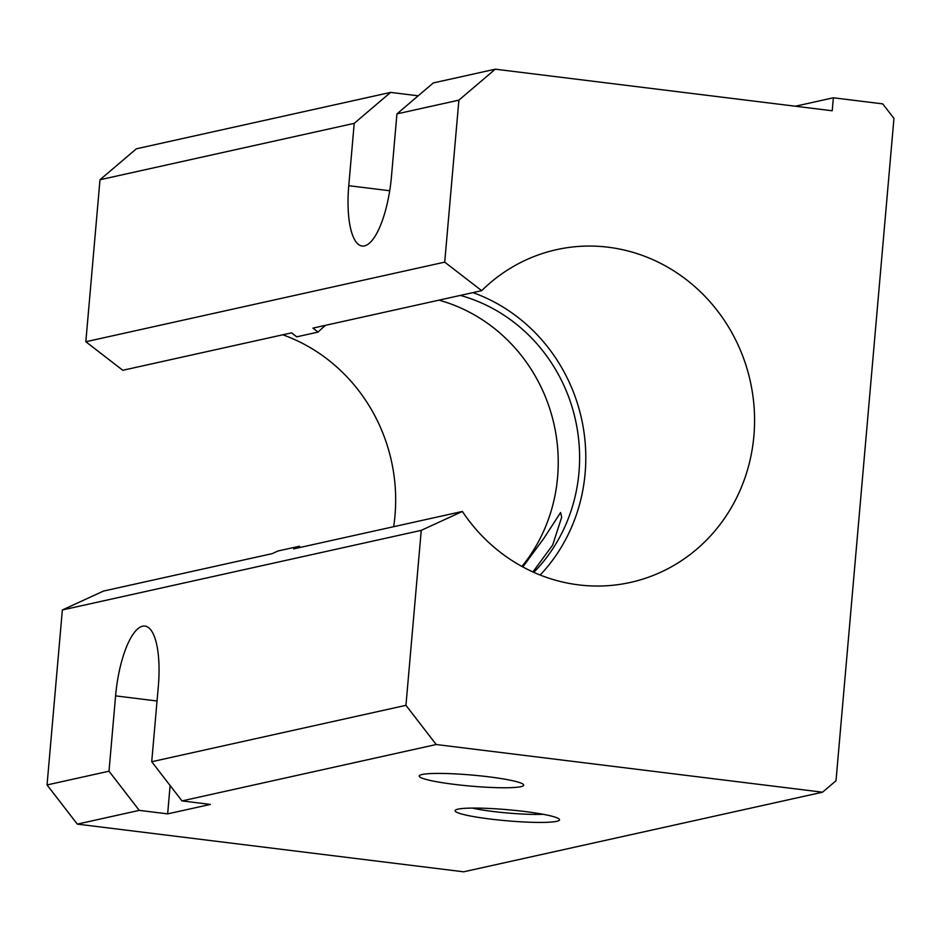 <?xml version="1.0" encoding="UTF-8"?>
<svg xmlns="http://www.w3.org/2000/svg" width="941" height="941" viewBox="0 0 941 941"><rect width="100%" height="100%" fill="white"/><g stroke="black" fill="none" stroke-linecap="round" stroke-linejoin="round"><path stroke-width="1.41" d="M521.937 566.458A163.887 154.477 77.5 0 0 557.59 477.263A163.887 154.477 77.5 0 0 438.976 300.155M318.082 332.091L296.721 336.831L291.569 332.843L122.801 370.284L85.831 341.736L444.717 262.139L481.698 290.675L312.93 328.115L318.082 332.091A163.887 154.477 77.5 0 1 325.515 325.315M533.806 572.351A163.887 154.477 77.5 0 0 578.962 472.535A163.887 154.477 77.5 0 0 460.337 295.415M393.656 526.701A170.439 160.664 77.5 0 0 394.997 515.468A170.439 160.664 77.5 0 0 282.806 334.796M540.169 575.033A170.439 160.664 77.5 0 0 585.126 473.288A170.439 160.664 77.5 0 0 472.935 292.616M481.698 290.675A170.439 160.664 -102.5 0 1 556.531 249.659A170.439 160.664 -102.5 0 1 753.894 435.859A170.439 160.664 -102.5 0 1 630.341 582.444A170.439 160.664 -102.5 0 1 462.372 511.457L421.25 530.359L62.353 609.968L103.486 591.066L272.255 553.626L277.983 550.991L299.344 546.25L293.616 548.885L462.372 511.457M472.217 808.084A45.344 4.799 -175 0 0 543.122 814.283M556.684 821.34A52.437 5.552 5 0 1 495.672 819.682A52.437 5.552 5 0 1 455.42 810.119A52.437 5.552 5 0 1 457.938 809.154A52.437 5.552 5 0 1 513.457 810.248A52.437 5.552 5 0 1 559.307 819.211A52.437 5.552 5 0 1 556.684 821.34M522.808 566.941L543.886 538.311L560.613 512.516L561.671 517.268L552.685 545.027L532.912 571.952M520.844 786.688A52.437 5.552 5 0 1 462.56 785.312A52.437 5.552 5 0 1 419.227 776.019A52.437 5.552 5 0 1 422.097 774.49A52.437 5.552 5 0 1 480.369 775.866A52.437 5.552 5 0 1 523.714 785.159A52.437 5.552 5 0 1 520.844 786.688M444.717 262.139L458.89 100.146L495.284 69.187L832.232 110.779L833.373 97.793L882.74 103.886L893.95 118.401L836.008 780.748L822.528 792.204L436.201 744.519L405.947 705.338L421.25 530.359M495.284 69.187L433.33 82.926L396.937 113.885L458.89 100.146M396.937 113.885L391.491 176.226A65.552 20.749 97 0 1 362.097 246.013A65.552 20.749 97 0 1 348.758 185.695L354.216 123.353L390.609 92.406L418.192 95.806M390.609 92.406L136.386 148.796L99.993 179.743L354.216 123.353M99.993 179.743L85.831 341.736M62.353 609.968L47.05 784.947L109.003 771.197L115.59 695.881A65.552 20.749 97 0 1 144.985 626.083A65.552 20.749 97 0 1 158.323 686.401L151.724 761.728L405.947 705.338M47.05 784.947L77.303 824.116L463.631 871.813L822.528 792.204M299.344 546.25A163.887 154.477 77.5 0 0 300.155 547.439M151.724 761.728L181.989 800.909L210.372 804.414L167.651 813.883L170.121 785.547M167.651 813.883L139.256 810.377L109.003 771.197M181.989 800.909L436.201 744.519M77.303 824.116L139.256 810.377M795.345 106.227L833.373 97.793M157.041 700.998L115.59 695.881M389.692 190.752L348.758 185.695"/></g></svg>
